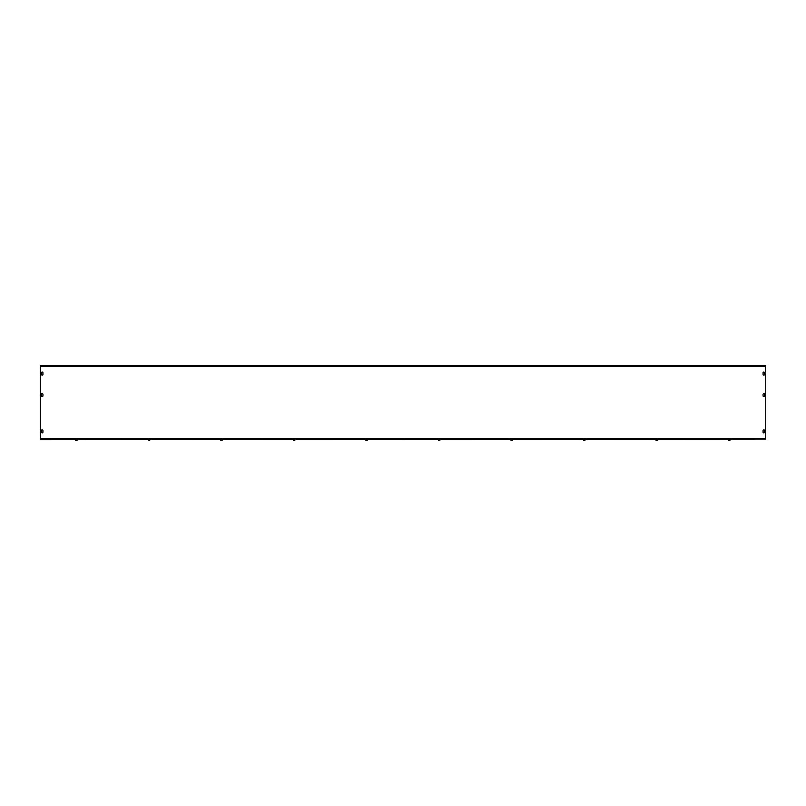 <?xml version="1.0" encoding="UTF-8"?>
<svg xmlns="http://www.w3.org/2000/svg" width="806" height="806" viewBox="0 0 806 806"><rect width="100%" height="100%" fill="white"/><g stroke="black" fill="none" stroke-linecap="round" stroke-linejoin="round"><path stroke-width="1.21" d="M764.582 394.366L764.582 395.877A0.756 0.756 0 0 1 763.826 396.633A0.756 0.756 0 0 1 763.07 395.877L763.07 394.366A0.756 0.756 0 0 1 763.826 393.61A0.756 0.756 0 0 1 764.582 394.366A0.756 0.756 0 0 0 763.826 393.61A0.756 0.756 0 0 0 763.07 394.366M764.582 430.636L764.582 432.147A0.756 0.756 0 0 1 763.826 432.903A0.756 0.756 0 0 1 763.07 432.147L763.07 430.636A0.756 0.756 0 0 1 763.826 429.88A0.756 0.756 0 0 1 764.582 430.636A0.756 0.756 0 0 0 763.826 429.88A0.756 0.756 0 0 0 763.07 430.636M41.418 395.877L41.418 394.366A0.756 0.756 0 0 1 42.174 393.61A0.756 0.756 0 0 1 42.93 394.366L42.93 395.877A0.756 0.756 0 0 1 42.174 396.633A0.756 0.756 0 0 1 41.418 395.877A0.756 0.756 0 0 0 42.174 396.633A0.756 0.756 0 0 0 42.93 395.877M41.418 432.147L41.418 430.636A0.756 0.756 0 0 1 42.174 429.88A0.756 0.756 0 0 1 42.93 430.636L42.93 432.147A0.756 0.756 0 0 1 42.174 432.903A0.756 0.756 0 0 1 41.418 432.147A0.756 0.756 0 0 0 42.174 432.903A0.756 0.756 0 0 0 42.93 432.147M764.582 395.877A0.756 0.756 0 0 1 763.826 396.633A0.756 0.756 0 0 1 763.07 395.877M764.582 432.147A0.756 0.756 0 0 1 763.826 432.903A0.756 0.756 0 0 1 763.07 432.147M41.418 394.366A0.756 0.756 0 0 1 42.174 393.61A0.756 0.756 0 0 1 42.93 394.366M41.418 430.636A0.756 0.756 0 0 1 42.174 429.88A0.756 0.756 0 0 1 42.93 430.636M764.582 374.337A0.756 0.756 0 0 1 763.826 375.092A0.756 0.756 0 0 1 763.07 374.337L763.07 372.825A0.756 0.756 0 0 1 763.826 372.07A0.756 0.756 0 0 1 764.582 372.825L764.582 374.337A0.756 0.756 0 0 1 763.826 375.092A0.756 0.756 0 0 1 763.07 374.337M42.93 374.337A0.756 0.756 0 0 1 42.174 375.092A0.756 0.756 0 0 1 41.418 374.337L41.418 372.825A0.756 0.756 0 0 1 42.174 372.07A0.756 0.756 0 0 1 42.93 372.825L42.93 374.337A0.756 0.756 0 0 1 42.174 375.092A0.756 0.756 0 0 1 41.418 374.337M763.07 372.825A0.756 0.756 0 0 1 763.826 372.07A0.756 0.756 0 0 1 764.582 372.825M41.418 372.825A0.756 0.756 0 0 1 42.174 372.07A0.756 0.756 0 0 1 42.93 372.825M44.078 439.089L44.078 438.454L761.922 438.444L761.922 439.089M44.078 438.444L40.3 438.635L40.3 365.652L765.7 365.652L765.7 438.635L761.922 438.444M765.7 439.089L40.3 439.532L765.7 439.089M728.997 439.653L728.604 440.348L730.307 439.985L728.997 439.653L728.997 440.348M728.553 439.653L730.246 439.602M729.863 439.653L729.863 440.348M656.457 439.653L656.064 440.348L657.767 439.985L656.457 439.653L656.457 440.348M656.013 439.653L657.706 439.602M657.323 439.653L657.323 440.348M583.917 439.653L583.524 440.348L585.227 439.985L583.917 439.653L583.917 440.348M583.473 439.653L585.166 439.602M584.783 439.653L584.783 440.348M511.377 439.653L510.984 440.348L512.687 439.985L511.377 439.653L511.377 440.348M510.933 439.653L512.626 439.602M512.243 439.653L512.243 440.348M438.837 439.653L438.444 440.348L440.147 439.985L438.837 439.653L438.837 440.348M438.393 439.653L440.086 439.602M439.703 439.653L439.703 440.348M366.297 439.653L365.904 440.348L367.607 439.985L366.297 439.653L366.297 440.348M365.853 439.653L367.546 439.602M367.163 439.653L367.163 440.348M293.757 439.653L293.364 440.348L295.067 439.985L293.757 439.653L293.757 440.348M293.313 439.653L295.006 439.602M294.623 439.653L294.623 440.348M221.217 439.653L220.824 440.348L222.527 439.985L221.217 439.653L221.217 440.348M220.773 439.653L222.466 439.602M222.083 439.653L222.083 440.348M148.677 439.653L148.284 440.348L149.987 439.985L148.677 439.653L148.677 440.348M148.233 439.653L149.926 439.602M149.543 439.653L149.543 440.348M76.137 439.653L75.744 440.348L77.447 439.985L76.137 439.653L76.137 440.348M75.693 439.653L77.386 439.602M77.003 439.653L77.003 440.348M765.7 366.287L40.3 366.287"/></g></svg>
